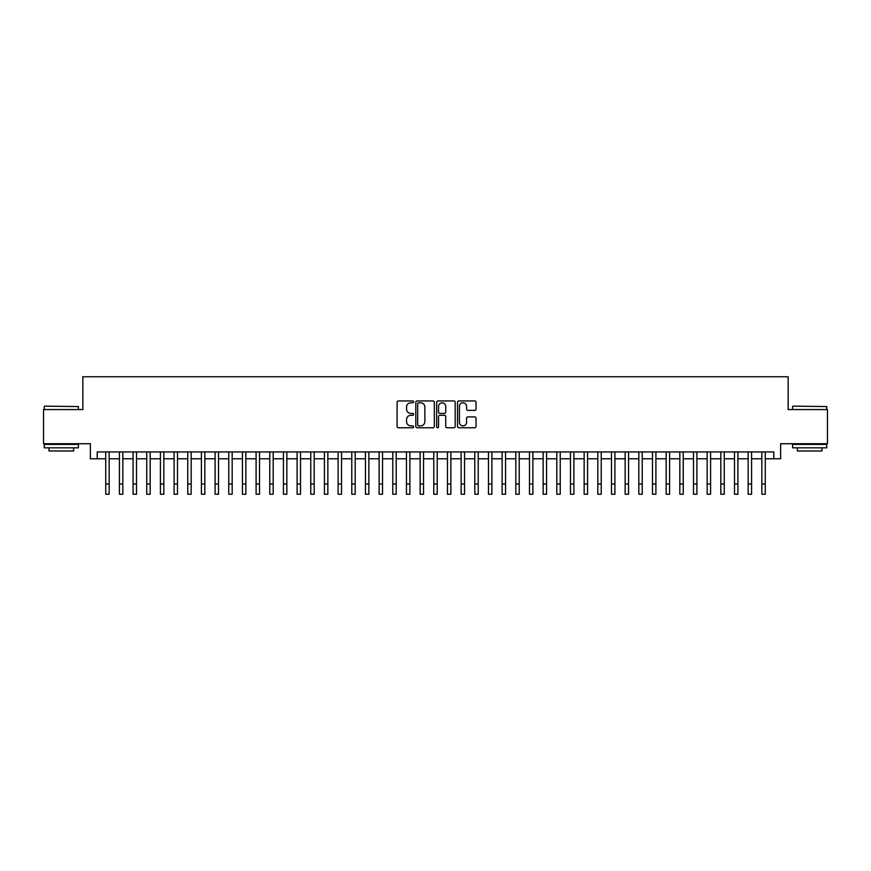<?xml version="1.0" encoding="UTF-8"?>
<svg xmlns="http://www.w3.org/2000/svg" width="871" height="871" viewBox="0 0 871 871"><rect width="100%" height="100%" fill="white"/><g stroke="black" fill="none" stroke-linecap="round" stroke-linejoin="round"><path stroke-width="1.31" d="M413.627 401.869A0.936 0.936 0 0 0 412.691 400.932L398.439 400.932A1.339 1.339 0 0 0 397.1 402.271L397.1 426.42A1.339 1.339 0 0 0 398.439 427.77L412.691 427.77A0.936 0.936 0 0 0 413.627 426.823A0.936 0.936 0 0 0 412.691 425.886L410.851 425.886A4.29 4.29 0 0 1 406.55 421.597L406.55 419.582A4.29 4.29 0 0 1 410.851 415.282L412.691 415.282A0.936 0.936 0 0 0 413.627 414.346A0.936 0.936 0 0 0 412.691 413.409L410.851 413.409A4.29 4.29 0 0 1 406.55 409.12L406.55 407.105A4.29 4.29 0 0 1 410.851 402.805L412.691 402.805A0.936 0.936 0 0 0 413.627 401.869M474.706 410.393A1.339 1.339 0 0 0 476.056 409.043L476.056 402.271A1.339 1.339 0 0 0 474.706 400.932L458.875 400.932A1.339 1.339 0 0 0 457.536 402.271L457.536 426.42A1.339 1.339 0 0 0 458.875 427.77L474.706 427.77A1.339 1.339 0 0 0 476.056 426.42L476.056 418.243A1.339 1.339 0 0 0 474.706 416.893L467.934 416.893A1.339 1.339 0 0 0 466.595 418.243L466.595 422.293A3.593 3.593 0 0 1 463.002 425.886A3.593 3.593 0 0 1 459.42 422.293L459.42 406.398A3.593 3.593 0 0 1 463.002 402.805A3.593 3.593 0 0 1 466.595 406.398L466.595 409.043A1.339 1.339 0 0 0 467.934 410.393L474.706 410.393M97.204 458.767L97.204 451.94L773.796 451.94L773.796 458.767L780.634 458.767L780.634 443.731L827.45 443.731L827.45 409.566L788.157 409.566L788.157 376.762L82.843 376.762L82.843 409.566L43.55 409.566L43.55 443.731L90.366 443.731L90.366 458.767L105.739 458.767M434.324 402.271A1.339 1.339 0 0 0 432.985 400.932L417.155 400.932A1.339 1.339 0 0 0 415.815 402.271L415.815 426.42A1.339 1.339 0 0 0 417.155 427.77L432.985 427.77A1.339 1.339 0 0 0 434.324 426.42L434.324 402.271M438.015 400.932L453.845 400.932A1.339 1.339 0 0 1 455.185 402.271L455.185 426.42A1.339 1.339 0 0 1 453.845 427.77L447.073 427.77A1.339 1.339 0 0 1 445.734 426.42L445.734 416.632A1.339 1.339 0 0 0 444.384 415.282L439.899 415.282A1.339 1.339 0 0 0 438.549 416.632L438.549 426.823A0.936 0.936 0 0 1 437.612 427.77A0.936 0.936 0 0 1 436.676 426.823L436.676 402.271A1.339 1.339 0 0 1 438.015 400.932M109.158 458.767L119.414 458.767M122.833 458.767L133.078 458.767M136.497 458.767L146.753 458.767M150.171 458.767L160.416 458.767M163.835 458.767L174.091 458.767M177.499 458.767L187.755 458.767M191.174 458.767L201.419 458.767M204.837 458.767L215.093 458.767M218.512 458.767L228.757 458.767M232.176 458.767L242.432 458.767M245.851 458.767L256.096 458.767M259.514 458.767L269.77 458.767M273.189 458.767L283.434 458.767M286.853 458.767L297.109 458.767M300.517 458.767L310.773 458.767M314.191 458.767L324.437 458.767M327.855 458.767L338.111 458.767M341.53 458.767L351.775 458.767M355.194 458.767L365.45 458.767M368.869 458.767L379.114 458.767M382.532 458.767L392.788 458.767M396.207 458.767L406.452 458.767M409.871 458.767L420.127 458.767M423.535 458.767L433.791 458.767M437.209 458.767L447.465 458.767M450.873 458.767L461.129 458.767M464.548 458.767L474.793 458.767M478.212 458.767L488.468 458.767M491.886 458.767L502.132 458.767M505.55 458.767L515.806 458.767M519.225 458.767L529.47 458.767M532.889 458.767L543.145 458.767M546.563 458.767L556.809 458.767M560.227 458.767L570.483 458.767M573.891 458.767L584.147 458.767M587.566 458.767L597.811 458.767M601.23 458.767L611.486 458.767M614.904 458.767L625.149 458.767M628.568 458.767L638.824 458.767M642.243 458.767L652.488 458.767M655.907 458.767L666.163 458.767M669.581 458.767L679.826 458.767M683.245 458.767L693.501 458.767M696.909 458.767L707.165 458.767M710.584 458.767L720.829 458.767M724.247 458.767L734.503 458.767M737.922 458.767L748.167 458.767M751.586 458.767L761.842 458.767M765.261 458.767L773.796 458.767M418.624 402.805A0.936 0.936 0 0 0 417.688 403.752L417.688 424.95A0.936 0.936 0 0 0 418.624 425.886L420.573 425.886A4.29 4.29 0 0 0 424.863 421.597L424.863 407.105A4.29 4.29 0 0 0 420.573 402.805L418.624 402.805M445.734 406.463A3.593 3.593 0 0 0 442.141 402.881A3.593 3.593 0 0 0 438.549 406.463L438.549 412.07A1.339 1.339 0 0 0 439.899 413.409L444.384 413.409A1.339 1.339 0 0 0 445.734 412.07L445.734 406.463M105.739 483.993L109.158 483.993L109.158 494.238L105.739 494.238L105.739 451.94M109.158 483.993L109.158 451.94M44.639 406.147L78.401 406.561L44.639 406.147M61.318 447.836L44.236 447.836L44.236 444.417L78.401 444.417L78.401 447.836L61.318 447.836M73.621 447.836L73.621 450.982L49.016 450.982L49.016 447.836M793.002 406.147L826.764 406.561L793.002 406.147M809.682 447.836L792.599 447.836L792.599 444.417L826.764 444.417L826.764 447.836L809.682 447.836M821.984 447.836L821.984 450.982L797.379 450.982L797.379 447.836M119.414 494.238L122.833 494.238L119.414 494.238L119.414 451.94M122.833 494.238L122.833 451.94M133.078 494.238L136.497 494.238L133.078 494.238L133.078 451.94M136.497 494.238L136.497 451.94M146.753 494.238L150.171 494.238L146.753 494.238L146.753 451.94M150.171 494.238L150.171 451.94M160.416 494.238L163.835 494.238L160.416 494.238L160.416 451.94M163.835 494.238L163.835 451.94M174.091 494.238L177.499 494.238L174.091 494.238L174.091 451.94M177.499 494.238L177.499 451.94M187.755 494.238L191.174 494.238L187.755 494.238L187.755 451.94M191.174 494.238L191.174 451.94M201.419 494.238L204.837 494.238L201.419 494.238L201.419 451.94M204.837 494.238L204.837 451.94M215.093 494.238L218.512 494.238L215.093 494.238L215.093 451.94M218.512 494.238L218.512 451.94M228.757 494.238L232.176 494.238L228.757 494.238L228.757 451.94M232.176 494.238L232.176 451.94M242.432 494.238L245.851 494.238L242.432 494.238L242.432 451.94M245.851 494.238L245.851 451.94M256.096 494.238L259.514 494.238L256.096 494.238L256.096 451.94M259.514 494.238L259.514 451.94M269.77 494.238L273.189 494.238L269.77 494.238L269.77 451.94M273.189 494.238L273.189 451.94M283.434 494.238L286.853 494.238L283.434 494.238L283.434 451.94M286.853 494.238L286.853 451.94M297.109 494.238L300.517 494.238L297.109 494.238L297.109 451.94M300.517 494.238L300.517 451.94M310.773 494.238L314.191 494.238L310.773 494.238L310.773 451.94M314.191 494.238L314.191 451.94M324.437 494.238L327.855 494.238L324.437 494.238L324.437 451.94M327.855 494.238L327.855 451.94M338.111 494.238L341.53 494.238L338.111 494.238L338.111 451.94M341.53 494.238L341.53 451.94M351.775 494.238L355.194 494.238L351.775 494.238L351.775 451.94M355.194 494.238L355.194 451.94M365.45 494.238L368.869 494.238L365.45 494.238L365.45 451.94M368.869 494.238L368.869 451.94M379.114 494.238L382.532 494.238L379.114 494.238L379.114 451.94M382.532 494.238L382.532 451.94M392.788 494.238L396.207 494.238L392.788 494.238L392.788 451.94M396.207 494.238L396.207 451.94M406.452 494.238L409.871 494.238L406.452 494.238L406.452 451.94M409.871 494.238L409.871 451.94M420.127 494.238L423.535 494.238L420.127 494.238L420.127 451.94M423.535 494.238L423.535 451.94M433.791 494.238L437.209 494.238L433.791 494.238L433.791 451.94M437.209 494.238L437.209 451.94M447.465 494.238L450.873 494.238L447.465 494.238L447.465 451.94M450.873 494.238L450.873 451.94M461.129 494.238L464.548 494.238L461.129 494.238L461.129 451.94M464.548 494.238L464.548 451.94M474.793 494.238L478.212 494.238L474.793 494.238L474.793 451.94M478.212 494.238L478.212 451.94M488.468 494.238L491.886 494.238L488.468 494.238L488.468 451.94M491.886 494.238L491.886 451.94M502.132 494.238L505.55 494.238L502.132 494.238L502.132 451.94M505.55 494.238L505.55 451.94M515.806 494.238L519.225 494.238L515.806 494.238L515.806 451.94M519.225 494.238L519.225 451.94M529.47 494.238L532.889 494.238L529.47 494.238L529.47 451.94M532.889 494.238L532.889 451.94M543.145 494.238L546.563 494.238L543.145 494.238L543.145 451.94M546.563 494.238L546.563 451.94M556.809 494.238L560.227 494.238L556.809 494.238L556.809 451.94M560.227 494.238L560.227 451.94M570.483 494.238L573.891 494.238L570.483 494.238L570.483 451.94M573.891 494.238L573.891 451.94M584.147 494.238L587.566 494.238L584.147 494.238L584.147 451.94M587.566 494.238L587.566 451.94M597.811 494.238L601.23 494.238L597.811 494.238L597.811 451.94M601.23 494.238L601.23 451.94M611.486 494.238L614.904 494.238L611.486 494.238L611.486 451.94M614.904 494.238L614.904 451.94M625.149 494.238L628.568 494.238L625.149 494.238L625.149 451.94M628.568 494.238L628.568 451.94M638.824 494.238L642.243 494.238L638.824 494.238L638.824 451.94M642.243 494.238L642.243 451.94M652.488 494.238L655.907 494.238L652.488 494.238L652.488 451.94M655.907 494.238L655.907 451.94M666.163 494.238L669.581 494.238L666.163 494.238L666.163 451.94M669.581 494.238L669.581 451.94M679.826 494.238L683.245 494.238L679.826 494.238L679.826 451.94M683.245 494.238L683.245 451.94M693.501 494.238L696.909 494.238L693.501 494.238L693.501 451.94M696.909 494.238L696.909 451.94M707.165 494.238L710.584 494.238L707.165 494.238L707.165 451.94M710.584 494.238L710.584 451.94M720.829 494.238L724.247 494.238L720.829 494.238L720.829 451.94M724.247 494.238L724.247 451.94M734.503 494.238L737.922 494.238L734.503 494.238L734.503 451.94M737.922 494.238L737.922 451.94M748.167 494.238L751.586 494.238L748.167 494.238L748.167 451.94M751.586 494.238L751.586 451.94M761.842 494.238L765.261 494.238L761.842 494.238L761.842 451.94M765.261 494.238L765.261 451.94M119.414 483.993L122.833 483.993M133.078 483.993L136.497 483.993M146.753 483.993L150.171 483.993M160.416 483.993L163.835 483.993M174.091 483.993L177.499 483.993M187.755 483.993L191.174 483.993M201.419 483.993L204.837 483.993M215.093 483.993L218.512 483.993M228.757 483.993L232.176 483.993M242.432 483.993L245.851 483.993M256.096 483.993L259.514 483.993M269.77 483.993L273.189 483.993M283.434 483.993L286.853 483.993M297.109 483.993L300.517 483.993M310.773 483.993L314.191 483.993M324.437 483.993L327.855 483.993M338.111 483.993L341.53 483.993M351.775 483.993L355.194 483.993M365.45 483.993L368.869 483.993M379.114 483.993L382.532 483.993M392.788 483.993L396.207 483.993M406.452 483.993L409.871 483.993M420.127 483.993L423.535 483.993M433.791 483.993L437.209 483.993M447.465 483.993L450.873 483.993M461.129 483.993L464.548 483.993M474.793 483.993L478.212 483.993M488.468 483.993L491.886 483.993M502.132 483.993L505.55 483.993M515.806 483.993L519.225 483.993M529.47 483.993L532.889 483.993M543.145 483.993L546.563 483.993M556.809 483.993L560.227 483.993M570.483 483.993L573.891 483.993M584.147 483.993L587.566 483.993M597.811 483.993L601.23 483.993M611.486 483.993L614.904 483.993M625.149 483.993L628.568 483.993M638.824 483.993L642.243 483.993M652.488 483.993L655.907 483.993M666.163 483.993L669.581 483.993M679.826 483.993L683.245 483.993M693.501 483.993L696.909 483.993M707.165 483.993L710.584 483.993M720.829 483.993L724.247 483.993M734.503 483.993L737.922 483.993M748.167 483.993L751.586 483.993M761.842 483.993L765.261 483.993M44.236 409.566L44.236 406.561M52.02 444.417L52.02 443.731M70.616 444.417L70.616 443.731M78.401 409.566L78.401 406.561M792.599 409.566L792.599 406.561M800.384 444.417L800.384 443.731M818.98 444.417L818.98 443.731M826.764 409.566L826.764 406.561"/></g></svg>
